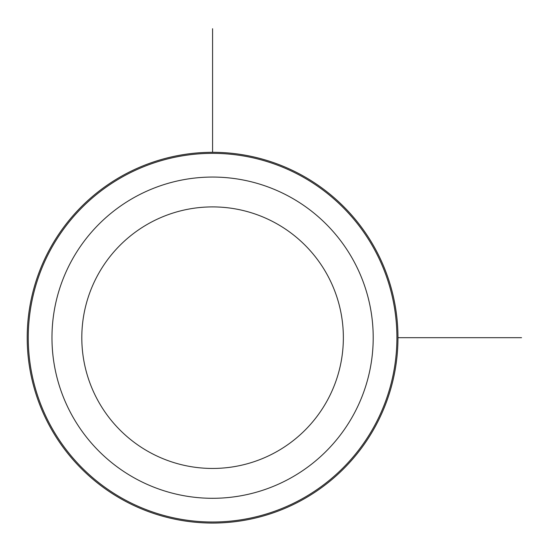 <?xml version="1.0" encoding="UTF-8"?>
<svg xmlns="http://www.w3.org/2000/svg" width="549" height="549" viewBox="0 0 549 549"><rect width="100%" height="100%" fill="white"/><g stroke="black" fill="none" stroke-linecap="round" stroke-linejoin="round"><path stroke-width="0.82" d="M375.269 426.552A185.377 185.377 0 0 1 123.71 500.365A185.377 185.377 0 0 1 49.897 248.807A185.377 185.377 0 0 1 301.463 174.994A185.377 185.377 0 0 1 375.269 426.552A185.377 185.377 0 0 1 123.71 500.365A185.377 185.377 0 0 1 49.897 248.807A185.377 185.377 0 0 1 301.463 174.994A185.377 185.377 0 0 1 375.269 426.552M397.963 337.683L521.55 337.683M212.587 152.299L212.587 28.713M97.818 274.98A130.772 130.772 0 0 1 275.282 222.915A130.772 130.772 0 0 1 327.348 400.379A130.772 130.772 0 0 1 149.891 452.445A130.772 130.772 0 0 1 97.818 274.98M353.542 414.687A160.617 160.617 0 0 1 135.582 478.632A160.617 160.617 0 0 1 71.631 260.672A160.617 160.617 0 0 1 289.591 196.727A160.617 160.617 0 0 1 353.542 414.687M374.349 426.051A184.327 184.327 0 0 1 124.218 499.439A184.327 184.327 0 0 1 50.824 249.308A184.327 184.327 0 0 1 300.955 175.92A184.327 184.327 0 0 1 374.349 426.051"/></g></svg>
